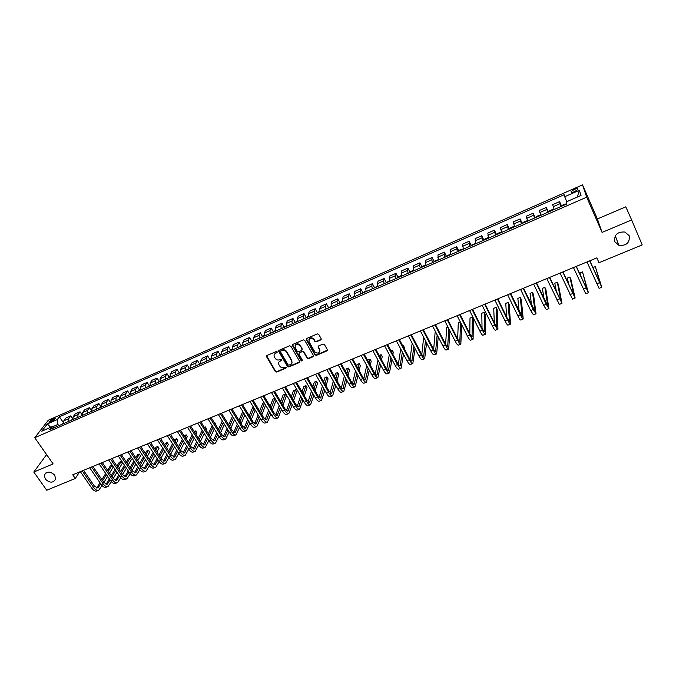 <?xml version="1.0" encoding="UTF-8"?>
<svg xmlns="http://www.w3.org/2000/svg" width="676" height="676" viewBox="0 0 676 676"><rect width="100%" height="100%" fill="white"/><g stroke="black" fill="none" stroke-linecap="round" stroke-linejoin="round"><path stroke-width="1.01" d="M277.177 351.85L276.222 351.528L266.944 355.5L266.53 356.641L275.335 371.606L276.687 372.062L285.931 368.166L286.21 367.33L284.055 367.516C282.272 368.074 280.827 367.583 279.72 366.046L278.909 364.66C278.25 363.029 278.689 361.795 280.236 360.967L281.723 359.64L279.551 359.801C277.76 360.359 276.315 359.869 275.2 358.331L274.38 356.928C273.721 355.289 274.16 354.047 275.707 353.21L276.906 352.695L277.177 351.85M614.822 241.721L618.886 245.329C626.534 245.912 629.973 242.709 629.195 235.73L624.911 232.029C617.315 231.631 613.943 234.868 614.822 241.721M45.292 479.098C49.779 483.171 53.243 483.137 55.669 479.005L54.705 475.169C50.294 471.113 46.838 471.104 44.346 475.127L45.292 479.098M574.169 189.474L571.102 191.646C570.933 192.618 572.166 192.592 574.811 191.57L577.879 189.39C578.048 188.427 576.805 188.452 574.169 189.474M320.737 339.927L321.159 338.684L318.734 334.366L317.348 333.902L306.727 338.456L306.312 339.69L314.974 354.908L316.351 355.373L326.93 350.92L327.361 349.695L324.387 344.422L323.069 344.05L318.523 345.977L318.1 347.21L319.545 349.762C319.68 353.244 318.117 353.97 314.864 351.959L309.059 341.769C308.881 338.287 310.436 337.527 313.723 339.496L314.864 341.473L316.191 341.862L320.737 339.927L321.277 339.158M631.637 219.953L625.799 206.822L597.381 218.956L602.071 232.417L631.637 219.953L642.2 244.923L599.012 262.719L596.866 257.869L72.738 474.789L75.298 478.464L79.557 471.966M602.071 232.417L586.7 197.181L34.746 437.718L48.275 420.244L582.535 184.869L586.7 197.181M46.585 454.593L33.8 472.059L53.125 463.913L34.746 437.718M33.8 472.059L46.728 490.235L75.298 478.464M290.908 346.281L289.539 345.816L279.137 350.278L278.732 351.461L287.486 366.485L288.838 366.941L299.214 362.581L299.612 361.381L290.908 346.281M292.86 344.397L303.372 339.893L304.715 340.298L313.419 355.568L313.005 356.776L308.51 358.669L307.157 358.238L303.608 352.044L302.256 351.621L299.291 352.88L298.885 354.097L302.544 360.452L301.31 360.984L292.463 345.622L292.86 344.397M50.185 422.077L55.381 418.562L52.382 419.221L48.79 422.027L50.185 422.077M54.35 427.638L51.782 426.818L49.585 429.716L566.708 204.034L566.142 201.938L581.014 195.432L579.357 190.286L577.296 197.062M51.782 426.818L41.743 431.212L47.337 423.945L57.274 419.585L57.925 424.443L58.787 425.703M63.459 422.728L59.387 416.788L57.274 419.585M59.387 416.788L564.173 194.705L564.722 196.708L579.357 190.286M597.381 218.956L582.535 184.869M57.925 424.443L52.196 426.953M72.797 418.875L70.76 415.875L65.952 417.988L63.865 420.785L63.612 423.599M82.151 414.903L80.055 411.802L75.213 413.923L73.169 416.712L72.923 419.526M91.513 410.814L89.426 407.696L84.542 409.833L82.54 412.613L82.32 415.427M100.952 406.699L98.857 403.564L93.947 405.718L91.978 408.49L91.775 411.304M110.458 402.55L108.371 399.398L103.42 401.569L101.493 404.324L101.316 407.138M120.032 398.367L117.954 395.19L112.96 397.378L111.075 400.133L110.923 402.947M129.691 394.15L127.612 390.956L122.584 393.162L120.742 395.899L120.607 398.722M139.425 389.908L137.346 386.697L132.276 388.92L130.476 391.641L130.367 394.463M149.227 385.633L147.157 382.396L142.044 384.636L140.295 387.348L140.202 390.17M159.122 381.332L157.035 378.061L151.889 380.318L150.182 383.022L150.114 385.844M169.084 376.988L167.006 373.693L161.809 375.974L160.153 378.661L160.102 381.484M179.123 372.62L177.044 369.29L171.814 371.589L170.2 374.259L170.175 377.09M189.246 368.209L187.167 364.854L181.895 367.169L180.323 369.831L180.331 372.653M199.454 363.764L197.367 360.384L192.052 362.716L190.531 365.361L190.564 368.192M209.737 359.294L207.65 355.88L202.293 358.229L200.823 360.866L200.873 363.688M220.106 354.773L218.018 351.334L212.619 353.7L211.199 356.328L211.275 359.15M230.558 350.227L228.471 346.754L223.021 349.146L221.652 351.748L221.753 354.579M241.095 345.647L239 342.14L233.516 344.54L232.198 347.134L232.324 349.965M251.709 341.025L249.621 337.485L244.087 339.91L242.828 342.487L242.98 345.318M262.423 336.361L260.328 332.795L254.751 335.237L253.542 337.797L253.72 340.628M273.214 331.662L271.127 328.063L265.499 330.522L264.341 333.074L264.553 335.904M284.097 326.93L282.01 323.289L276.332 325.773L275.233 328.308L275.47 331.139M295.074 322.156L292.978 318.48L287.258 320.99L286.218 323.5L286.48 326.331M306.135 317.348L304.039 313.63L298.277 316.157L297.288 318.658L297.584 321.489M317.298 312.498L315.202 308.746L309.388 311.29L308.459 313.774L308.771 316.605M328.544 307.605L326.449 303.811L320.585 306.38L319.714 308.847L320.061 311.678M339.893 302.671L337.789 298.843L331.882 301.428L331.071 303.879L331.451 306.71M351.334 297.702L349.23 293.823L343.273 296.434L342.521 298.868L342.926 301.699M362.868 292.683L360.764 288.77L354.756 291.407L354.063 293.815L354.511 296.646M374.504 287.63L372.4 283.675L366.341 286.328L365.716 288.72L366.189 291.542M386.241 282.534L384.137 278.529L378.019 281.208L377.462 283.582L377.96 286.404M398.079 277.388L395.967 273.341L389.798 276.045L389.308 278.402L389.841 281.224M410.011 272.208L407.907 268.11L401.688 270.839L401.257 273.172L401.823 275.994M422.052 266.978L419.94 262.837L413.67 265.584L413.306 267.899L413.915 270.721M434.203 261.705L432.082 257.514L425.762 260.285L425.466 262.575L426.108 265.398M446.456 256.39L444.335 252.14L437.955 254.936L438.403 260.032M458.81 251.024L456.689 246.723L450.25 249.545L450.816 254.615M471.282 245.616L469.161 241.264L462.663 244.112L463.33 249.148M483.864 240.166L481.735 235.747L475.177 238.62L475.955 243.639M509.332 229.071L507.22 224.576L500.553 227.499L501.558 232.468L500.561 232.206L497.485 233.55L496.564 234.648L494.418 230.186L487.81 233.085L488.697 238.079M522.235 223.443L520.14 218.923L513.405 221.872L514.529 226.806M535.257 217.756L533.17 213.21L526.376 216.185L527.618 221.094M548.397 212.027L546.318 207.447L539.465 210.447L540.825 215.331M561.646 206.239L559.584 201.625L552.672 204.659L554.159 209.509M70.76 415.875L68.698 418.672L68.445 421.486M80.055 411.802L78.027 414.591L77.799 417.405M89.426 407.696L87.441 410.476L87.229 413.29M98.857 403.564L96.913 406.327L96.727 409.141M108.371 399.398L106.47 402.144L106.301 404.966M117.954 395.19L116.095 397.936L115.951 400.75M127.612 390.956L125.795 393.694L125.668 396.508M137.346 386.697L135.572 389.41L135.47 392.232M147.157 382.396L145.424 385.1L145.348 387.923M157.035 378.061L155.353 380.757L155.303 383.579M167.006 373.693L165.366 376.38L165.333 379.202M177.044 369.29L175.456 371.961L175.447 374.791M187.167 364.854L185.621 367.516L185.638 370.338M197.367 360.384L195.871 363.029L195.913 365.851M207.65 355.88L206.205 358.508L206.273 361.33M218.018 351.334L216.624 353.954L216.717 356.776M228.471 346.754L227.128 349.357L227.237 352.188M239 342.14L237.715 344.726L237.851 347.548M249.621 337.485L248.388 340.053L248.548 342.884M260.328 332.795L259.145 335.347L259.339 338.177M271.127 328.063L269.994 330.598L270.214 333.429M282.01 323.289L280.937 325.815L281.182 328.646M292.978 318.48L291.964 320.99L292.243 323.821M304.039 313.63L303.085 316.123L303.389 318.954M315.202 308.746L314.298 311.214L314.636 314.044M326.449 303.811L325.604 306.27L325.976 309.093M337.789 298.843L337.011 301.276L337.409 304.107M349.23 293.823L348.512 296.249L348.934 299.071M360.764 288.77L360.114 291.17L360.57 294.001M372.4 283.675L371.808 286.058L372.299 288.88M384.137 278.529L383.605 280.895L384.129 283.717M395.967 273.341L395.511 275.681L396.06 278.512M407.907 268.11L407.51 270.434L408.101 273.256M419.94 262.837L419.619 265.136L420.235 267.958M432.082 257.514L431.829 259.795L432.488 262.609M444.335 252.14L444.842 257.218M456.689 246.723L457.306 251.776M469.161 241.264L469.879 246.292M481.735 235.747L482.571 240.757M494.418 230.186L495.373 235.163M507.22 224.576L508.284 229.527M520.14 218.923L521.323 223.84M533.17 213.21L534.471 218.103M546.318 207.447L547.746 212.315M559.584 201.625L561.139 206.467M566.708 201.685L564.722 196.708M50.692 427.291L47.337 423.945M277.27 352.137L274.363 354.418M278.867 362.201L281.791 359.885M266.64 355.728L275.521 371.141L276.873 371.597L286.294 367.592M278.808 350.523L287.655 366.02L289.015 366.485L299.738 361.846M280.785 351.038L280.515 351.883L288.179 365.057L290.401 364.846C291.998 363.975 292.429 362.699 291.686 361.026L286.438 351.976C285.323 350.421 283.861 349.923 282.061 350.489L280.608 351.148M291.981 363.08L291.669 361.001M280.971 350.59L282.247 350.041C284.047 349.475 285.5 349.965 286.616 351.52L291.838 360.536M298.927 353.159L302.425 351.165L303.769 351.596L307.318 357.781L308.662 358.212L313.537 356.024M292.514 344.659L301.471 360.528L302.628 360.705M299.975 345.698L299.916 345.597C296.646 343.493 295.082 344.202 295.218 347.726L297.254 351.258L298.615 351.706L301.589 350.438L301.995 349.222L300.076 345.149C298.074 343.264 296.426 343.391 295.125 345.52M302.113 349.703L301.995 349.222M300.136 345.25L302.155 348.765M308.949 339.605C310.174 337.451 311.822 337.265 313.875 339.048L315.008 341.034L316.343 341.414L320.889 339.479M319.824 351.393L319.545 349.762M318.126 346.289L319.697 349.315M306.355 338.744L315.16 354.511L316.495 354.917L327.48 350.134M63.502 423.049L62.099 424.258M98.519 490.269L96.921 490.911C95.299 491.528 93.618 490.675 91.894 488.351L80.326 471.654M102.025 485.562L98.781 490.159C97.158 490.776 95.485 489.923 93.761 487.599L82.193 470.876M83.52 470.327L94.555 486.306L97.91 488.013L100.749 483.847M96.769 488.097L100.014 482.782M102.659 480.704L106.419 474.535M108.337 471.383L112.055 465.282L110.256 466.017L107.628 470.327M101.932 479.639L105.701 473.479M113.238 467.032L112.055 465.282L113.238 467.032L109.537 473.141M107.628 476.301L103.884 482.487L107.231 484.244L110.112 479.935M72.814 418.985L71.352 420.219M82.202 414.887L80.681 416.146M91.666 410.755L90.077 412.047M107.847 486.509L106.233 487.159C104.628 487.759 102.963 486.897 101.239 484.565L89.697 467.775M111.371 481.667L108.109 486.399C106.504 487.007 104.839 486.137 103.124 483.805L91.581 466.989M92.891 466.448L103.901 482.512M112.005 476.757L115.782 470.445M117.683 467.26L121.08 461.573L119.272 462.316L116.948 466.178M107.932 483.568L106.081 484.32L109.36 478.836M111.261 475.667L115.047 469.355M122.263 463.33L121.08 461.573L122.263 463.33L118.875 469.026M116.982 472.22L113.222 478.549M117.244 482.715L115.621 483.374C114.033 483.965 112.377 483.095 110.661 480.746L99.144 463.863M120.793 477.746L117.506 482.613C115.917 483.205 114.269 482.326 112.554 479.977L101.037 463.077M102.329 462.545L113.323 478.692L116.618 480.45L119.534 475.988M121.41 472.777L125.204 466.313M127.088 463.094L130.172 457.829L128.347 458.582L126.344 461.987M117.311 479.774L115.486 480.518L118.773 474.856M120.658 471.654L124.452 465.198M131.347 459.595L130.172 457.829L131.347 459.595L128.279 464.868M126.404 468.096L122.635 474.577M126.716 478.895L125.068 479.563C123.505 480.146 121.866 479.259 120.159 476.901L108.65 459.925M130.282 473.783L126.97 478.794C125.406 479.377 123.776 478.49 122.06 476.132L110.568 459.139M111.836 458.607L122.812 474.839L126.082 476.622L129.031 472M130.891 468.764L134.693 462.139M136.56 458.886L139.324 454.069L137.49 454.821L135.808 457.745M124.899 476.665L128.254 470.842M130.122 467.606L133.933 460.99M140.507 455.844L139.324 454.069L140.507 455.844L137.752 460.669M135.893 463.93L132.107 470.572M101.197 406.589L99.541 407.915M136.256 475.051L134.592 475.718C133.054 476.293 131.423 475.397 129.716 473.023L118.241 455.962M139.839 469.786L136.51 474.949C134.972 475.524 133.349 474.62 131.643 472.245L120.167 455.159M121.418 454.644L132.369 470.969L135.614 472.769L138.597 467.986M140.439 464.708L144.258 457.914M146.101 454.627L148.551 450.275L146.7 451.036L145.332 453.461M134.423 472.786L137.803 466.795M139.653 463.525L143.481 456.739M149.726 452.058L148.551 450.275L149.726 452.058L147.292 456.427M145.45 459.722L141.656 466.524M110.805 402.397L109.081 403.749M120.48 398.172L118.697 399.55M130.24 393.905L128.389 395.325M140.076 389.613L138.149 391.066M149.987 385.286L147.993 386.765M145.872 471.172L144.191 471.848C142.67 472.414 141.064 471.51 139.357 469.119L127.899 451.957M149.472 465.747L146.117 471.071C144.605 471.637 142.999 470.724 141.292 468.333L129.843 451.154M131.076 450.647L142.011 467.057L145.222 468.882L148.238 463.93M150.064 460.618L153.883 453.655M155.717 450.326L157.846 446.456L155.979 447.216L154.922 449.126M144.022 468.882L147.427 462.705M149.261 459.401L153.089 452.447M159.021 448.247L157.846 446.456L159.021 448.247L156.9 452.134M155.074 455.463L151.272 462.443M155.564 467.26L153.866 467.944C152.362 468.51 150.765 467.589 149.075 465.181L137.642 447.926M159.173 461.674L155.81 467.167C154.314 467.724 152.717 466.795 151.018 464.395L139.594 447.123M140.811 446.616L151.72 463.119L154.905 464.97L157.947 459.841M159.756 456.486L163.584 449.346M165.392 445.974L167.2 442.603L165.324 443.38L164.589 444.74M153.689 464.953L157.128 458.582M158.928 455.235L162.772 448.103M168.375 444.411L167.2 442.603L168.375 444.411L166.575 447.791M164.775 451.162L160.956 458.32M165.324 463.322L163.609 464.015C162.139 464.564 160.55 463.635 158.86 461.218L147.452 443.87M168.949 457.559L165.569 463.229C164.099 463.778 162.519 462.84 160.829 460.424L149.421 443.05M150.621 442.56L161.505 459.148L164.665 461.024L167.732 455.708M169.515 452.312L173.352 444.985M175.135 441.58L176.63 438.724L174.738 439.501L174.315 440.304M163.431 460.99L166.887 454.416M168.679 451.027L172.524 443.709M176.63 438.724L177.805 440.541L176.318 443.397M174.535 446.819L170.715 454.162M175.168 459.35L173.428 460.06C171.983 460.593 170.411 459.655 168.721 457.221L157.339 439.772M178.802 453.402L175.405 459.257C173.96 459.798 172.388 458.852 170.707 456.418L159.325 438.952M160.508 438.47L171.366 455.151L174.493 457.052L177.594 451.543M179.351 448.103L183.188 440.583M184.954 437.127L186.137 434.82L184.117 435.817M173.25 456.984L176.732 450.208M178.489 446.777L182.351 439.265M186.137 434.82L187.303 436.645L186.128 438.961M184.371 442.417L180.551 449.962M185.089 455.354L183.323 456.063C181.903 456.596 180.348 455.641 178.667 453.19L167.31 435.648M188.731 449.202L185.317 455.261C183.897 455.793 182.343 454.83 180.661 452.388L169.313 434.82M170.47 434.347L181.303 451.12L184.404 453.038L187.522 447.335M189.255 443.845L193.099 436.121M194.84 432.623L195.702 430.882L194.139 431.525M183.145 452.954L186.644 445.957M188.384 442.476L192.237 434.769M195.702 430.882L196.868 432.716L196.006 434.465M194.274 437.972L190.455 445.712M159.975 380.926L157.914 382.439M195.077 451.323L193.302 452.041C191.899 452.557 190.362 451.593 188.68 449.134L177.357 431.491M198.736 444.969L195.305 451.23C193.911 451.754 192.373 450.782 190.7 448.315L179.377 430.654M180.509 430.19L191.316 447.056L194.392 449.008L197.536 443.084M199.243 439.552L203.079 431.609M204.794 428.06L205.343 426.919L204.338 427.333M193.116 448.898L196.631 441.665M198.347 438.141L202.2 430.215M205.343 426.919L206.51 428.761L205.96 429.911M204.253 433.468L200.434 441.428M170.039 376.532L167.91 378.078M205.149 447.258L203.349 447.985C201.98 448.492 200.451 447.512 198.786 445.045L187.48 427.3M208.808 440.684L205.369 447.174C204 447.681 202.479 446.692 200.814 444.216L189.517 426.463M190.632 425.998L201.414 442.966L204.456 444.935L207.616 438.792M209.298 435.209L213.126 427.046M214.816 423.446L215.061 422.923L214.613 423.108M203.163 444.8L206.687 437.33M208.377 433.755L212.23 425.601M215.061 422.923L215.974 425.305M214.3 428.905L210.481 437.093M180.188 372.096L177.982 373.676M215.298 443.169L213.481 443.904C212.137 444.402 210.625 443.405 208.96 440.921L197.688 423.075M218.965 436.358L215.517 443.084C214.174 443.574 212.67 442.577 211.005 440.093L199.741 422.23M200.831 421.773L211.588 438.842L214.596 440.837L217.773 434.457M219.43 430.823L223.249 422.415M213.286 440.667L216.827 432.944M218.483 429.319L222.328 420.937M224.415 424.291L220.613 432.716M190.421 367.634L188.139 369.248M225.53 439.045L223.697 439.78C222.37 440.27 220.883 439.265 219.218 436.764L207.971 418.816M229.198 431.989L225.742 438.952C224.432 439.442 222.936 438.428 221.28 435.927L210.042 417.962M211.115 417.523L221.838 434.676L224.821 436.704L228.006 430.071M229.629 426.387L233.44 417.734M223.494 436.502L227.035 428.508M228.665 424.832L232.493 416.196M234.606 419.619L230.812 428.288M200.73 363.13L198.381 364.778M235.848 434.879L233.989 435.631C232.688 436.113 231.217 435.09 229.561 432.572L218.348 414.523M239.507 427.57L236.051 434.795C234.766 435.276 233.288 434.254 231.64 431.727L220.427 413.661M221.483 413.23L232.172 430.485L235.121 432.539L238.315 425.643M239.912 421.9L243.706 412.985M242.811 411.515L238.924 420.295M233.778 432.294L237.318 424.029M244.864 414.878L241.087 423.81M211.132 358.584L208.698 360.274M246.241 430.688L244.357 431.449C243.09 431.913 241.628 430.882 239.98 428.347L228.801 410.197M249.892 423.108L246.444 430.612C245.177 431.068 243.723 430.037 242.076 427.502L230.905 409.326M231.927 408.904L242.591 426.26L245.506 428.339L248.709 421.173M250.272 417.362L254.041 408.169M253.424 407.155L252.655 407.467L249.258 415.698M244.146 428.06L247.686 419.5M255.19 410.07L251.438 419.289M221.61 354.013L219.1 355.737M232.172 349.399L229.586 351.157M242.828 344.752L240.157 346.543M253.559 340.062L250.813 341.895M264.392 335.33L261.561 337.206M275.309 330.564L272.394 332.474M286.311 325.756L283.32 327.708M297.415 320.914L294.33 322.908M308.602 316.022L305.434 318.058M319.892 311.095L316.63 313.174M331.274 306.127L327.928 308.248M342.749 301.116L339.31 303.279M354.325 296.063L350.793 298.26M365.995 290.959L362.37 293.207M377.774 285.821L374.048 288.111M389.646 280.633L385.827 282.974M401.637 275.419L398.747 276.661L397.708 277.785M413.746 270.231L410.721 271.439L409.69 272.555M256.719 426.463L254.818 427.232C253.576 427.688 252.131 426.64 250.492 424.089L239.338 405.837M260.353 418.596L256.914 426.387C255.68 426.835 254.244 425.787 252.604 423.235L241.459 404.958M242.464 404.544L253.094 422.001L255.976 424.105L259.17 416.653M260.699 412.774L264.443 403.285M264.122 402.752L262.736 403.327L259.66 411.05M254.599 423.784L258.122 414.92M265.592 405.194L261.874 414.709M267.282 422.204L265.355 422.982C264.147 423.421 262.719 422.365 261.08 419.804L249.959 401.443M270.89 414.033L267.476 422.128C266.268 422.568 264.848 421.503 263.209 418.934L252.097 400.555M253.077 400.15L263.682 417.709L266.53 419.838L269.716 412.073M271.211 408.127L274.921 398.333L272.884 399.153L270.138 406.344M265.136 419.466L268.642 410.281M276.061 400.243L272.377 410.07M277.929 417.912L275.977 418.697C274.794 419.128 273.391 418.055 271.76 415.478L260.674 397.006M281.512 409.411L278.115 417.836C276.94 418.258 275.538 417.185 273.907 414.608L262.829 396.119M263.784 395.722L274.355 413.382L277.168 415.537L280.346 407.451M281.799 403.428L285.171 394.1L283.117 394.945L280.701 401.569M275.749 415.115L279.23 405.583M285.171 394.1L286.311 396.026L282.957 405.38M288.66 413.585L286.692 414.371C285.534 414.794 284.148 413.704 282.526 411.109L271.473 392.536M292.209 404.738L288.846 413.509C287.697 413.923 286.311 412.833 284.689 410.239L273.645 391.641M274.574 391.252L285.12 409.014L287.892 411.202L291.043 402.761M292.463 398.663L295.496 389.849L293.426 390.703L291.331 396.736M286.455 410.729L289.903 400.826M295.496 389.849L296.637 391.793L293.612 400.623M299.476 409.217L297.491 410.019C296.367 410.425 294.99 409.326 293.376 406.715L282.357 388.032M302.983 400.006L299.662 409.149C298.538 409.546 297.17 408.448 295.556 405.828L284.545 387.128M285.458 386.748L295.961 404.62L298.699 406.825L301.826 398.02M303.203 393.829L305.907 385.574L303.82 386.435L302.028 391.826M297.237 406.293L300.651 396.001M305.907 385.574L307.039 387.525L304.352 395.806M310.385 404.823L308.374 405.634C307.276 406.022 305.924 404.907 304.318 402.279L293.342 383.486M313.841 395.215L310.563 404.747C309.473 405.144 308.121 404.02 306.515 401.392L295.547 382.574M278.774 351.444L278.647 350.844M296.426 382.21L306.896 400.184L309.6 402.423L312.692 393.221M314.019 388.937L316.393 381.264L314.289 382.126L312.811 386.849M308.112 401.823L311.475 391.117M316.393 381.264L317.526 383.216L315.16 390.922M292.421 344.802L292.556 345.385M321.387 400.386L319.351 401.206C318.286 401.586 316.951 400.454 315.346 397.809L304.403 378.906M324.776 390.356L321.556 400.31C320.5 400.691 319.165 399.558 317.568 396.913L306.634 377.985M307.487 377.63L317.923 395.714L320.585 397.978L323.627 388.354M324.911 383.968L326.964 376.912L324.843 377.783L323.66 381.796M319.072 397.311L322.368 386.157M326.964 376.912L328.088 378.881L326.043 385.962M332.474 395.908L330.412 396.744C329.381 397.108 328.063 395.967 326.474 393.305L315.565 374.293M335.795 385.43L332.634 395.84C331.612 396.212 330.302 395.063 328.705 392.401L317.813 373.363M318.641 373.017L329.043 391.201L331.662 393.5L334.645 383.41M335.871 378.932L337.62 372.535L335.482 373.414L334.586 376.65M330.125 392.748L333.344 381.12M337.62 372.535L338.735 374.512L337.003 380.926M319.63 349.526L319.993 350.168M343.653 391.404L341.566 392.241C340.569 392.595 339.276 391.438 337.687 388.759L326.821 369.628M346.881 380.427L343.814 391.336C342.816 391.691 341.524 390.525 339.935 387.847L329.085 368.69M329.888 368.361L340.248 386.655L342.833 388.987L345.749 378.408M346.915 373.803L348.36 368.116L346.205 369.003L345.58 371.428M341.262 388.142L344.397 376.008M348.36 368.116L349.475 370.11L348.039 375.814M354.925 386.858L352.821 387.703C351.85 388.049 350.574 386.875 348.993 384.179L338.169 364.93M358.052 375.349L355.077 386.79C354.114 387.137 352.847 385.954 351.267 383.258L340.45 363.992M341.228 363.671L351.554 382.075L354.097 384.433L356.92 373.321M358.026 368.589L359.184 363.671L357.012 364.558L356.649 366.096M352.492 383.495L355.525 370.803M359.184 363.671L360.291 365.674L359.15 370.609M366.291 382.27L364.161 383.131C363.223 383.461 361.973 382.27 360.392 379.557L349.61 360.198M369.299 370.195L366.443 382.21C365.513 382.54 364.263 381.349 362.691 378.636L351.917 359.243M352.669 358.931L362.953 377.453C363.992 379.261 364.829 380.056 365.454 379.836L368.166 368.15M369.214 363.282L370.093 359.184L367.905 360.08L367.778 360.671M363.815 378.788L366.722 365.513M370.093 359.184L371.2 361.195L370.33 365.31M377.749 377.647L375.594 378.518C374.69 378.83 373.456 377.63 371.893 374.901L361.153 355.424M380.613 364.939L377.892 377.588C376.997 377.901 375.772 376.693 374.208 373.963L363.477 354.461M364.203 354.165L374.445 372.789C375.484 374.614 376.304 375.417 376.904 375.214L379.498 362.885M380.47 357.874L381.095 354.663L379.151 355.458M375.222 374.039L377.985 360.114M381.095 354.663L382.193 356.683L381.577 359.911M389.308 372.991L387.128 373.87C386.258 374.166 385.05 372.949 383.486 370.203L372.797 350.607M392.012 359.59L389.444 372.932C388.582 373.228 387.373 372.003 385.819 369.257L375.138 349.636M375.831 349.348L386.03 368.09C387.069 369.924 387.872 370.744 388.446 370.541L390.897 357.528M391.793 352.348L392.181 350.1L390.872 350.641M386.731 369.231L389.317 354.604M392.181 350.1L393.271 352.137L392.891 354.393M400.961 368.285L398.755 369.18C397.927 369.468 396.736 368.226 395.181 365.462L384.534 345.749M403.471 354.131L401.096 368.234C400.268 368.521 399.085 367.279 397.53 364.516L386.892 344.768M387.559 344.49L397.716 363.35C398.747 365.192 399.541 366.02 400.091 365.834L402.364 352.052M403.175 346.695L403.352 345.504L402.685 345.782M398.325 364.372L400.716 348.968M403.352 345.504L404.442 347.557L404.273 348.748M412.715 363.544L410.484 364.449C409.69 364.719 408.515 363.468 406.977 360.688L396.373 340.848M415.005 348.554L412.842 363.494C412.047 363.764 410.89 362.513 409.343 359.725L398.755 339.859M399.389 339.597L409.504 358.567C410.526 360.426 411.304 361.263 411.836 361.085L413.898 346.467M414.616 340.907L415.706 342.969M410.011 359.446L412.174 343.205M424.57 358.77L422.314 359.674C421.545 359.936 420.404 358.669 418.875 355.872L408.312 335.904M426.59 342.833L424.689 358.719C423.936 358.973 422.787 357.697 421.258 354.9L410.712 334.907M411.321 334.654L421.393 353.751C422.407 355.618 423.176 356.463 423.675 356.294L425.5 340.746M421.79 354.461L423.683 337.273M436.519 353.945L434.237 354.866C433.51 355.111 432.386 353.827 430.865 351.005L420.362 330.919M438.242 336.969L436.637 353.903C435.919 354.139 434.803 352.847 433.282 350.033L422.779 329.913M423.362 329.677L433.375 348.884C434.389 350.768 435.141 351.63 435.623 351.469L437.152 334.865M435.767 332.178L435.133 332.44L433.662 349.399M448.577 349.086L446.27 350.016C445.577 350.244 444.478 348.943 442.966 346.104L432.505 325.891M449.929 330.919L448.687 349.036C448.011 349.264 446.912 347.954 445.399 345.123L434.947 324.877M435.496 324.649L445.467 343.983C446.481 345.875 447.208 346.746 447.664 346.602L448.856 328.815M448.002 327.15L446.659 327.699L445.619 344.261M425.964 264.992L422.787 266.167L421.782 267.282M460.736 344.177L458.404 345.123C457.753 345.335 456.672 344.016 455.168 341.16L444.766 320.813M461.666 324.674L460.846 344.135C460.195 344.346 459.131 343.019 457.627 340.163L447.225 319.799M447.74 319.587L457.669 339.031C458.666 340.941 459.384 341.828 459.815 341.684L460.593 322.553M460.348 322.072L458.277 322.925L457.669 339.039M438.285 259.702L434.972 260.843L433.975 261.958M473.006 339.234L470.64 340.189C470.031 340.383 468.975 339.048 467.479 336.175L457.128 315.7M460.094 314.475L469.972 334.045L472.068 336.733L472.347 317.137L473.411 319.266L473.099 339.191C472.499 339.386 471.451 338.042 469.955 335.169L459.612 314.67M472.347 317.137L469.997 318.109L469.803 333.716M450.715 254.353L447.25 255.486L446.27 256.593M485.376 334.24L482.985 335.203C482.41 335.389 481.388 334.029 479.901 331.139L469.6 310.537M472.558 309.312L482.377 329.009L484.43 331.73L484.185 312.27L485.241 314.408L485.469 334.206C484.903 334.383 483.881 333.023 482.394 330.133L472.102 309.498M484.185 312.27L481.811 313.25L482.022 328.299M463.254 248.962L459.646 250.069L458.683 251.185M497.857 329.212L495.44 330.184C494.908 330.353 493.902 328.975 492.424 326.069L482.182 305.332M485.123 304.107L494.9 323.939L496.894 326.694L496.116 307.369L497.164 309.515L497.942 329.178C497.418 329.339 496.421 327.961 494.942 325.046L484.709 304.285M496.116 307.369L493.725 308.349L494.317 322.765M475.912 243.512L472.152 244.611L471.197 245.718M510.448 324.134L507.997 325.122C507.507 325.266 506.527 323.872 505.065 320.948L494.874 300.076M497.806 298.86L507.524 318.81L509.476 321.607L508.149 302.417L509.197 304.58L510.524 324.1C510.042 324.243 509.07 322.849 507.608 319.917L497.426 299.02M508.149 302.417L505.732 303.414L506.687 317.086M488.672 238.011L487.802 237.775L484.76 239.101L483.822 240.208M523.148 319.004L520.672 320.01C520.216 320.137 519.269 318.726 517.816 315.776L507.676 294.778M510.608 293.57L522.159 316.478L520.283 297.432L521.323 299.603L523.216 318.979C522.776 319.106 521.83 317.695 520.376 314.737L510.253 293.714M520.283 297.432L517.85 298.429L519.109 311.239M535.958 313.841L533.448 314.855L530.677 310.571L520.605 289.429M523.511 288.221L534.961 311.298L532.519 292.395L533.55 294.592L536.026 313.816L533.263 309.515L523.199 288.356M532.519 292.395L530.06 293.409L531.573 305.189M514.47 226.832L513.422 226.587L510.321 227.939L509.417 229.037M548.887 308.628L546.352 309.65L543.656 305.307L533.643 284.03M536.541 282.83L547.873 306.084L544.856 287.325L545.887 289.531L548.937 308.602L546.259 304.251L536.262 282.948M544.856 287.325L542.38 288.339L544.053 298.843M527.483 221.153L526.401 220.917L523.275 222.286L522.387 223.376M561.925 303.363L559.356 304.403L546.791 278.588M549.681 277.388L560.903 300.812L557.303 282.205L558.325 284.427L561.976 303.347L549.436 277.49M557.303 282.205L554.802 283.236L556.5 292.108M540.614 215.424L539.507 215.196L536.347 216.573L535.476 217.664M575.09 298.057L572.487 299.105L560.066 273.096M562.947 271.904L574.051 295.496L569.851 277.05L570.874 279.281L575.124 298.048L562.736 271.989M569.851 277.05L567.333 278.081L568.837 284.79M553.872 209.636L552.723 209.425L549.537 210.819L548.684 211.901M588.365 292.708L585.729 293.764L573.468 267.552M576.332 266.361L587.309 290.139L582.518 271.845L588.399 292.691L576.163 266.437M582.518 271.845L579.974 272.884L580.912 276.518M566.623 203.696L562.846 205.005L562.01 206.087M589.835 260.775L600.694 284.723L595.286 266.589L601.784 287.292L599.097 288.373L586.988 261.95M601.784 287.292L589.7 260.826M595.286 266.589L592.869 267.586M68.698 418.672L63.865 420.785M78.027 414.591L73.169 416.712M87.441 410.476L82.54 412.613M96.913 406.327L91.978 408.49M106.47 402.144L101.493 404.324M116.095 397.936L111.075 400.133M125.795 393.694L120.742 395.899M135.572 389.41L130.476 391.641M145.424 385.1L140.295 387.348M155.353 380.757L150.182 383.022M165.366 376.38L160.153 378.661M175.456 371.961L170.2 374.259M185.621 367.516L180.323 369.831M195.871 363.029L190.531 365.361M206.205 358.508L200.823 360.866M216.624 353.954L211.199 356.328M227.128 349.357L221.652 351.748M237.715 344.726L232.198 347.134M248.388 340.053L242.828 342.487M259.145 335.347L253.542 337.797M269.994 330.598L264.341 333.074M280.937 325.815L275.233 328.308M291.964 320.99L286.218 323.5M303.085 316.123L297.288 318.658M314.298 311.214L308.459 313.774M325.604 306.27L319.714 308.847M337.011 301.276L331.071 303.879M348.512 296.249L342.521 298.868M360.114 291.17L354.063 293.815M371.808 286.058L365.716 288.72M383.605 280.895L377.462 283.582M395.511 275.681L389.308 278.402M407.51 270.434L401.257 273.172M419.619 265.136L413.306 267.899M431.829 259.795L425.466 262.575M444.149 254.404L437.735 257.21M456.579 248.962L450.106 251.802M469.119 243.478L462.587 246.334M481.768 237.944L475.177 240.825M494.536 232.358L487.886 235.265M507.414 226.722L500.705 229.663M520.41 221.035L513.633 224.001M533.525 215.298L526.688 218.289M546.749 209.509L539.854 212.526M560.1 203.67L553.145 206.712M53.286 420.548L52.382 419.221M54.655 419.492L53.987 418.512M275.892 352.762L275.707 353.21M281.613 360.004L281.436 360.46M280.413 360.511L280.236 360.967M286.109 367.71L285.931 368.166M276.873 371.597L276.687 372.062M275.521 371.141L275.335 371.606M266.758 356.252L266.572 356.708M277.092 352.247L276.906 352.695M299.375 362.125L299.214 362.581M289.015 366.485L288.838 366.941M287.655 366.02L287.486 366.485M278.935 351.038L278.749 351.495M286.616 351.52L286.438 351.976M282.247 350.041L282.061 350.489M313.157 356.32L313.005 356.776M308.662 358.212L308.51 358.669M307.301 357.748L307.141 358.204M303.794 351.63L303.634 352.086M302.425 351.165L302.256 351.621M299.451 352.424L299.291 352.88M301.31 360.984L301.471 360.528L301.302 360.976M292.632 345.174L292.463 345.622M316.343 341.414L316.191 341.862M314.957 340.949L314.813 341.397M314.01 339.267L313.858 339.715M318.252 346.754L318.1 347.21M327.074 350.464L326.93 350.92M316.495 354.917L316.351 355.373M315.126 354.452L314.974 354.908M306.473 339.242L306.312 339.69M91.894 488.351L93.761 487.599M96.769 488.089L98.628 487.337M101.239 484.565L103.124 483.805M110.661 480.746L112.554 479.977M120.159 476.901L122.06 476.132M124.967 476.681L126.767 475.955M129.716 473.023L131.643 472.245M134.516 472.82L136.29 472.102M139.357 469.119L141.292 468.333M144.14 468.924L145.881 468.223M149.075 465.181L151.018 464.395M153.832 465.003L155.548 464.311M158.86 461.218L160.829 460.424M163.6 461.049L165.29 460.373M168.721 457.221L170.707 456.418M173.453 457.069L175.109 456.401M178.667 453.19L180.661 452.388M183.373 453.055L185.004 452.396M188.68 449.134L190.7 448.315M193.37 449.008L194.975 448.365M198.786 445.045L200.814 444.216M203.451 444.935L205.031 444.301M208.96 440.921L211.005 440.093M213.608 440.828L215.154 440.203M219.218 436.764L221.28 435.927M223.849 436.688L225.361 436.071M229.561 432.572L231.64 431.727M234.166 432.513L235.654 431.913M239.98 428.347L242.076 427.502M244.568 428.305L246.022 427.714M250.492 424.089L252.604 423.235M255.055 424.063L256.474 423.489M261.08 419.804L263.209 418.934M265.626 419.788L267.012 419.221M271.76 415.478L273.907 414.608M276.281 415.478L277.633 414.929M282.526 411.109L284.689 410.239M287.021 411.135L288.339 410.602M293.376 406.715L295.556 405.828M297.854 406.749L299.138 406.234M304.318 402.279L306.515 401.392M308.771 402.338L310.014 401.831M315.346 397.809L317.568 396.913M319.773 397.885L320.99 397.395M326.474 393.305L328.705 392.401M330.877 393.398L332.051 392.917M337.687 388.759L339.935 387.847M342.064 388.869L343.197 388.413M348.993 384.179L351.267 383.258M353.345 384.306L354.444 383.858M360.392 379.557L362.691 378.636M364.719 379.701L365.784 379.278M371.893 374.901L374.208 373.963M376.194 375.062L377.216 374.648M383.486 370.203L385.819 369.257M387.762 370.389L388.742 369.992M395.181 365.462L397.53 364.516M399.423 365.665L400.369 365.285M406.977 360.688L409.343 359.725M411.185 360.908L412.09 360.545M418.875 355.872L421.258 354.9M423.049 356.108L423.911 355.762M430.865 351.005L433.282 350.033M435.014 351.267L435.834 350.937M442.966 346.104L445.399 345.123M447.089 346.391L447.858 346.078M455.168 341.16L457.627 340.163M459.257 341.464L459.984 341.169M467.479 336.175L469.955 335.169M471.535 336.496L472.22 336.225M479.901 331.139L482.394 330.133M483.923 331.493L484.557 331.232M492.424 326.069L494.942 325.046M496.412 326.44L497.004 326.195M505.065 320.948L507.608 319.917M509.02 321.337L509.56 321.117M517.816 315.776L520.376 314.737M521.728 316.199L522.218 315.996M530.677 310.571L533.263 309.515M534.555 311.011L534.995 310.825M543.656 305.307L546.259 304.251M556.745 300L559.382 298.936M569.961 294.651L572.614 293.578M583.287 289.252L585.974 288.162M596.739 283.802L599.451 282.703M615.261 235.814L618.886 245.329M571.397 192.322L571.102 191.646M45.993 472.811L44.346 475.127M266.724 356.184L266.53 356.641M278.918 351.013L278.732 351.461M291.855 360.57L291.686 361.026M307.318 357.781L307.157 358.238M303.769 351.596L303.608 352.044M300.076 345.149L299.916 345.597M315.008 341.034L314.864 341.473M313.875 339.048L313.723 339.496M315.16 354.511L315.016 354.968"/></g></svg>
